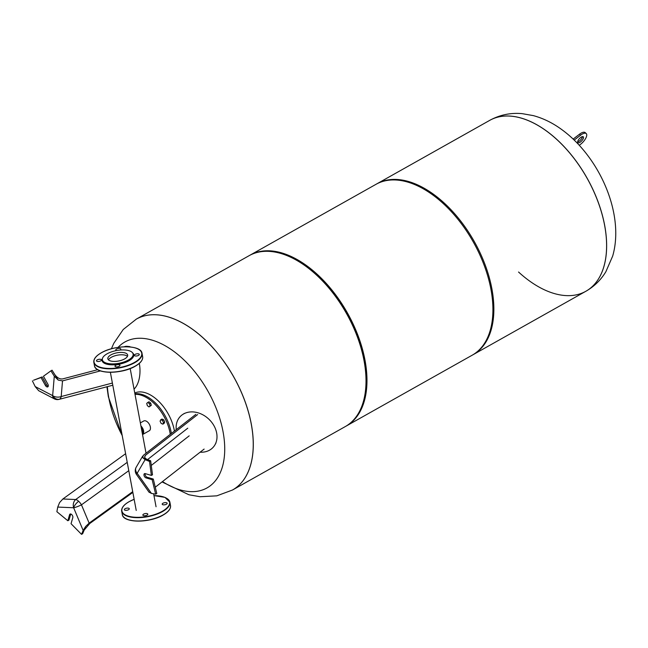 <?xml version="1.0" encoding="UTF-8"?>
<svg xmlns="http://www.w3.org/2000/svg" width="648" height="648" viewBox="0 0 648 648"><rect width="100%" height="100%" fill="white"/><g stroke="black" fill="none" stroke-linecap="round" stroke-linejoin="round"><path stroke-width="0.97" d="M58.231 380.052L54.294 376.204L52.65 395.628A6.626 4.131 4.8 0 0 61.196 396.544L62.516 380.886L58.231 380.084L52.059 370.194L50.933 370.834L54.294 376.204M38.669 390.695L54.319 398.852A6.626 4.066 -62.6 0 1 52.65 395.628L35.186 386.573L38.669 390.695M48.219 386.289A2.381 1.377 60.6 0 1 46.543 384.791L42.169 376.917L33.534 380.246L41.035 377.557L45.409 385.43A2.381 1.377 -119.4 0 0 47.79 386.856A2.381 1.377 -119.4 0 0 47.831 384.118L43.448 376.245L50.933 370.834M54.918 374.755C57.389 377.978 60.005 379.355 62.775 378.886L97.702 369.692M35.186 386.573L32.4 380.886M41.035 377.557L42.169 376.917M62.516 380.886L100.424 370.899M134.031 389.092A22.526 12.182 -94.1 0 0 139.312 363.398M129.333 346.874A22.526 12.182 -94.1 0 0 127.251 346.348A22.526 12.182 -94.1 0 0 124.116 346.793M59.584 502.581L57.737 507.076L73.637 507.757A6.626 5.095 -87.5 0 1 75.695 499.535L62.872 498.984L59.584 502.581M89.132 523.122L81.462 504.833A6.626 2.754 -125.8 0 0 78.643 501.285A6.626 2.665 132.6 0 0 73.637 507.757L83.155 530.437L85.625 526.5L89.132 523.122L132.71 491.662M83.155 530.437L81.535 534.357L71.045 523.706L72.811 517.622A2.381 1.377 -119.4 0 0 72.066 514.966A2.381 1.377 -119.4 0 0 70.033 514.067A2.381 1.377 -119.4 0 0 69.595 514.666L67.829 520.749L56.878 511.701L57.737 507.076M81.535 534.357L82.66 533.717L85.641 526.532M67.829 520.749L68.963 520.109L70.729 514.026A2.381 1.377 60.6 0 1 70.737 513.994M132.856 492.407L89.829 523.463L84.159 530.121M62.872 498.984L125.607 453.713M149.032 492.132L151.421 493.395L137.157 473.291A6.626 0.972 144.7 0 0 136.477 474.466A6.626 6.626 0 0 1 136.153 467.297A6.626 5.127 30.3 0 0 137.157 473.291L145.112 459.667L142.56 457.553L143.451 455.26L195.866 414.347M142.56 457.553L150.652 460.793L152.499 474.781L151.365 475.413L145.225 473.623A2.381 1.377 -119.4 0 0 144.455 473.68A2.381 1.377 -119.4 0 0 144.164 475.859A2.381 1.377 -119.4 0 0 146.027 477.892L152.167 479.682L155.642 494.14L156.776 493.501L153.301 479.05L147.153 477.252A2.381 1.377 60.6 0 1 145.533 475.754A2.381 1.377 60.6 0 1 145.16 473.607M155.642 494.14L151.421 493.395M144.698 456.832L145.711 455.107L144.958 455.933C144.334 457.172 144.941 458.274 146.796 459.254M145.112 459.667L149.518 461.433L151.365 475.413M152.167 479.682L153.301 479.05M149.518 461.433L150.652 460.793M155.261 487.215L204.12 449.08M145.711 455.107L197.656 414.558M200.135 452.191A22.526 17.804 -136.6 0 0 214.942 444.836A22.526 17.804 -136.6 0 0 216.659 433.002A22.526 17.804 -136.6 0 0 203.035 414.906A22.526 17.804 -136.6 0 0 182.768 414.445A22.526 17.804 -136.6 0 0 176.264 429.648M108.483 359.875A10.085 4.18 169.4 0 1 111.326 357.283A10.085 4.18 169.4 0 1 127.47 356.327M140.932 425.971A5.621 3.24 60.6 0 1 142.544 434.557L149.267 430.774A5.621 3.24 60.6 0 0 150.271 426.643A5.621 3.24 60.6 0 0 147.112 421.662A5.621 3.24 60.6 0 0 143.759 420.981L140.357 422.893M135.011 394.332A34.449 19.861 60.6 0 1 150.174 400.035A34.449 19.861 60.6 0 1 170.27 434.33M134.922 393.822A34.449 19.861 60.6 0 1 151.308 399.395A34.449 19.861 60.6 0 1 171.364 433.471M141.256 427.704A5.621 3.24 60.6 0 1 142.86 433.083A5.621 3.24 60.6 0 1 142.487 434.241M147.776 402.457L148.983 401.776L150.684 403.064L151.308 405.3L149.024 406.928L147.331 405.64L146.707 403.404L147.776 402.457L149.477 403.745L150.101 405.98L149.024 406.928M151.308 405.3L150.101 405.98M150.684 403.064L149.477 403.745M161.109 423.379L160.088 421.168L160.777 419.726L162.486 420.495L163.507 422.707L162.818 424.148L161.109 423.379M160.777 419.726L161.984 419.045L163.693 419.815L164.714 422.026L164.025 423.468L162.818 424.148M164.714 422.026L163.507 422.707M163.693 419.815L162.486 420.495M168.035 316.848A98.05 56.522 60.6 0 1 244.62 400.294A98.05 56.522 60.6 0 1 232.511 490.001A98.05 56.522 60.6 0 1 232.494 490.01A98.05 56.522 -119.4 0 0 244.62 400.294A98.05 56.522 -119.4 0 0 168.035 316.848A98.05 56.522 -119.4 0 0 136.388 319.083A98.05 56.522 60.6 0 1 168.035 316.848M118.058 347.377A83.722 48.26 60.6 0 1 176.969 353.8A83.722 48.26 60.6 0 1 223.025 431.6A83.722 48.26 60.6 0 1 179.966 489.831A83.722 48.26 60.6 0 1 162.494 481.577M122.205 435.529A83.722 48.26 60.6 0 1 108.88 398.293A83.722 48.26 60.6 0 1 107.382 386.654M111.391 348.786L113.789 343.31L123.225 329.5L136.347 319.108A98.05 56.522 60.6 0 1 136.388 319.083L249.124 255.677A98.05 56.522 60.6 0 1 280.778 253.441A98.05 56.522 60.6 0 1 297.869 261.023A98.05 56.522 60.6 0 1 366.007 382.166A98.05 56.522 60.6 0 1 345.254 426.595L232.478 490.026A98.05 56.522 60.6 0 0 251.254 424.067A98.05 56.522 60.6 0 0 168.002 316.872A98.05 56.522 60.6 0 0 136.347 319.108L136.388 319.083M376.488 184.048A98.05 56.522 60.6 0 1 376.958 183.781A98.05 56.522 60.6 0 1 408.613 181.537A98.05 56.522 60.6 0 1 485.19 264.983A98.05 56.522 60.6 0 1 473.089 354.699A98.05 56.522 60.6 0 1 472.619 354.958M249.593 255.417A98.05 56.522 60.6 0 1 250.063 255.15L376.018 184.307A98.05 56.522 60.6 0 1 407.673 182.072A98.05 56.522 60.6 0 1 484.25 265.518A98.05 56.522 60.6 0 1 472.149 355.226L346.194 426.06A98.05 56.522 60.6 0 1 345.724 426.327M250.063 255.15A98.05 56.522 60.6 0 1 281.718 252.906A98.05 56.522 60.6 0 1 358.304 336.353A98.05 56.522 60.6 0 1 346.194 426.06M518.554 272.022A98.05 56.522 -119.4 0 0 585.824 291.292A98.05 56.522 -119.4 0 0 585.865 291.268A98.05 56.522 -119.4 0 0 603.895 266.547A98.05 56.522 -119.4 0 0 557.005 139.612A98.05 56.522 -119.4 0 0 489.734 120.35L489.702 120.374A98.05 56.522 60.6 0 1 521.348 118.13A98.05 56.522 60.6 0 1 597.934 201.577A98.05 56.522 60.6 0 1 585.824 291.292A98.05 56.522 -119.4 0 0 556.972 139.636A98.05 56.522 -119.4 0 0 489.702 120.374L376.958 183.781M297.869 261.023L298.801 261.573A96.722 55.752 60.6 0 1 366.015 381.081L366.007 382.166M582.447 136.631A3.977 1.596 -47.4 0 1 579.523 140.908A3.977 1.596 -47.4 0 1 577.652 141.847M580.584 137.57A3.977 1.596 132.6 0 0 577.895 142.657A3.977 1.596 132.6 0 0 580.592 141.896A3.977 1.596 132.6 0 0 583.273 136.801A3.977 1.596 132.6 0 0 580.584 137.57M579.263 145.29L580.6 144.269A8.351 3.362 132.6 0 0 586.238 133.585A8.351 3.362 132.6 0 0 580.576 135.189L574.201 140.081M573.156 139.077L579.506 134.209A8.351 3.362 -47.4 0 1 585.16 132.597L586.238 133.585M125.088 508.712A2.519 1.045 -10.6 0 0 124.335 509.676A2.519 1.045 -10.6 0 0 125.923 510.341A2.519 1.045 -10.6 0 0 128.523 509.717A2.519 1.045 -10.6 0 0 129.284 508.753A2.519 1.045 -10.6 0 0 127.688 508.089A2.519 1.045 -10.6 0 0 125.088 508.712M143.613 514.115A2.519 1.045 -10.6 0 0 142.852 515.079A2.519 1.045 -10.6 0 0 144.439 515.743A2.519 1.045 -10.6 0 0 147.047 515.12A2.519 1.045 -10.6 0 0 147.801 514.156A2.519 1.045 -10.6 0 0 146.213 513.491A2.519 1.045 -10.6 0 0 143.613 514.115M162.964 503.237A2.519 1.045 -10.6 0 0 162.203 504.201A2.519 1.045 -10.6 0 0 163.79 504.857A2.519 1.045 -10.6 0 0 166.398 504.233A2.519 1.045 -10.6 0 0 167.152 503.269A2.519 1.045 -10.6 0 0 165.564 502.605A2.519 1.045 -10.6 0 0 162.964 503.237M132.265 352.463L132.824 353.047A16.095 6.674 169.4 0 1 128.855 360.831A16.095 6.674 169.4 0 1 110.306 364.743A16.095 6.674 169.4 0 1 102.303 358.757L102.611 358.012A15.633 6.488 -10.6 0 0 110.387 363.828A15.633 6.488 -10.6 0 0 128.409 360.029A15.633 6.488 -10.6 0 0 132.265 352.463A15.633 6.488 -10.6 0 0 107.098 353.808A15.633 6.488 -10.6 0 0 102.611 358.012M116.648 350.528A2.519 1.045 169.4 0 1 115.83 349.944A2.519 1.045 169.4 0 1 116.583 348.98A2.519 1.045 169.4 0 1 119.183 348.357A2.519 1.045 169.4 0 1 120.779 349.021A2.519 1.045 169.4 0 1 120.018 349.985A2.519 1.045 169.4 0 1 119.84 350.082M97.232 359.867A2.519 1.045 169.4 0 1 99.833 359.243A2.519 1.045 169.4 0 1 101.428 359.907A2.519 1.045 169.4 0 1 100.667 360.871A2.519 1.045 169.4 0 1 98.067 361.495A2.519 1.045 169.4 0 1 96.479 360.831A2.519 1.045 169.4 0 1 97.232 359.867M115.757 365.269A2.519 1.045 169.4 0 1 118.357 364.646A2.519 1.045 169.4 0 1 119.945 365.31A2.519 1.045 169.4 0 1 119.192 366.274A2.519 1.045 169.4 0 1 116.583 366.898A2.519 1.045 169.4 0 1 114.996 366.233A2.519 1.045 169.4 0 1 115.757 365.269M135.108 354.391A2.519 1.045 169.4 0 1 137.708 353.759A2.519 1.045 169.4 0 1 139.296 354.424A2.519 1.045 169.4 0 1 138.542 355.388A2.519 1.045 169.4 0 1 135.934 356.011A2.519 1.045 169.4 0 1 134.347 355.355A2.519 1.045 169.4 0 1 135.108 354.391M110.881 354.91A10.085 4.18 169.4 0 1 121.298 352.407A10.085 4.18 169.4 0 1 127.664 355.064A10.085 4.18 169.4 0 1 124.627 358.919A10.085 4.18 169.4 0 1 114.21 361.422A10.085 4.18 169.4 0 1 107.843 358.773A10.085 4.18 169.4 0 1 110.881 354.91M54.319 398.852A6.626 6.626 0 0 0 59.057 399.379A6.626 3.742 -104.8 0 0 59.535 399.192A6.626 5.411 -118.5 0 1 52.65 395.628M59.535 399.192A6.626 3.742 -104.8 0 0 61.196 396.544L112.388 383.057M45.409 385.43L46.543 384.791M78.643 501.285A6.626 2.754 -125.8 0 0 75.695 499.535L127.227 462.348M128.782 470.675L81.462 504.833A6.626 1.061 157.2 0 1 73.637 507.757M69.595 514.666L70.729 514.026M146.027 477.892L147.153 477.252M151.268 465.442L189.192 435.845M187.758 428.19L147.574 459.562M174.425 431.082A34.449 19.861 -119.4 0 0 154.467 397.621A34.449 19.861 -119.4 0 0 134.768 393.004M489.734 120.35A98.05 56.522 -119.4 0 0 489.718 120.358C499.859 114.834 510.665 112.598 522.142 113.643L533.304 115.611C542.352 118.066 550.97 122.108 559.151 127.729C568.717 134.298 577.392 142.455 585.193 152.207C609.322 182.363 622.048 223.9 612.66 256.114L605.856 271.747C600.874 279.968 594.216 286.481 585.865 291.268L473.089 354.699M579.506 134.209L580.576 135.189M170.505 505.521C170.91 508.818 168.431 512.001 163.069 515.079C149.631 523.163 123.023 523.09 122.318 514.536A24.511 10.166 -10.6 0 0 137.781 520.992A24.511 10.166 -10.6 0 0 163.118 514.901A24.511 10.166 -10.6 0 0 170.505 505.521L169.881 502.2A24.511 10.166 169.4 0 1 162.494 511.588A24.511 10.166 169.4 0 1 137.165 517.671A24.511 10.166 169.4 0 1 121.694 511.223A24.511 10.166 169.4 0 1 123.59 506.056M162.98 515.087A24.243 10.052 169.4 0 1 125.947 518.667M122.318 514.536L121.694 511.223C121.281 507.919 123.76 504.735 129.13 501.657L134.144 499.308A24.243 10.052 -10.6 0 0 129.211 501.649A24.243 10.052 -10.6 0 0 128.474 516.189A24.243 10.052 -10.6 0 0 162.275 511.296A24.243 10.052 -10.6 0 0 153.973 495.631M166.244 498.069A24.511 10.166 169.4 0 1 169.881 502.2L164.94 497.372L153.965 495.599M168.61 510.689A24.243 10.052 169.4 0 1 163.118 515.014M95.734 357.21A24.511 10.166 -10.6 0 0 93.838 362.378A24.511 10.166 -10.6 0 0 109.309 368.825A24.511 10.166 -10.6 0 0 134.638 362.742A24.511 10.166 -10.6 0 0 142.025 353.354A24.511 10.166 -10.6 0 0 138.388 349.223M101.355 352.804A24.243 10.052 169.4 0 1 135.157 347.911A24.243 10.052 169.4 0 1 134.419 362.451A24.243 10.052 169.4 0 1 100.618 367.343A24.243 10.052 169.4 0 1 101.355 352.804M142.649 356.675A24.511 10.166 169.4 0 1 135.262 366.055A24.511 10.166 169.4 0 1 109.925 372.146A24.511 10.166 169.4 0 1 94.462 365.691L93.838 362.378C93.425 359.073 95.904 355.89 101.274 352.812C114.712 344.736 141.321 344.801 142.025 353.354L142.649 356.675C143.054 359.972 140.576 363.155 135.213 366.233C121.775 374.317 95.167 374.244 94.462 365.691M98.091 369.822A24.243 10.052 -10.6 0 0 135.124 366.242A24.243 10.052 -10.6 0 0 140.754 361.843M59.057 399.379L112.793 385.228M129.9 346.615L127.251 346.348M149.145 492.334L136.477 474.466M136.153 467.297L142.698 456.095M215.889 443.175L214.942 444.836M184.372 413.4L182.768 414.445M130.191 368.582L146.035 453.244M153.625 493.784L156.055 506.752M136.234 510.462L110.371 372.292M106.928 386.767L108.354 396.779L122.237 435.675M162.032 481.934L188.884 494.756L200.086 496.733L216.788 495.841L232.478 490.026"/></g></svg>
